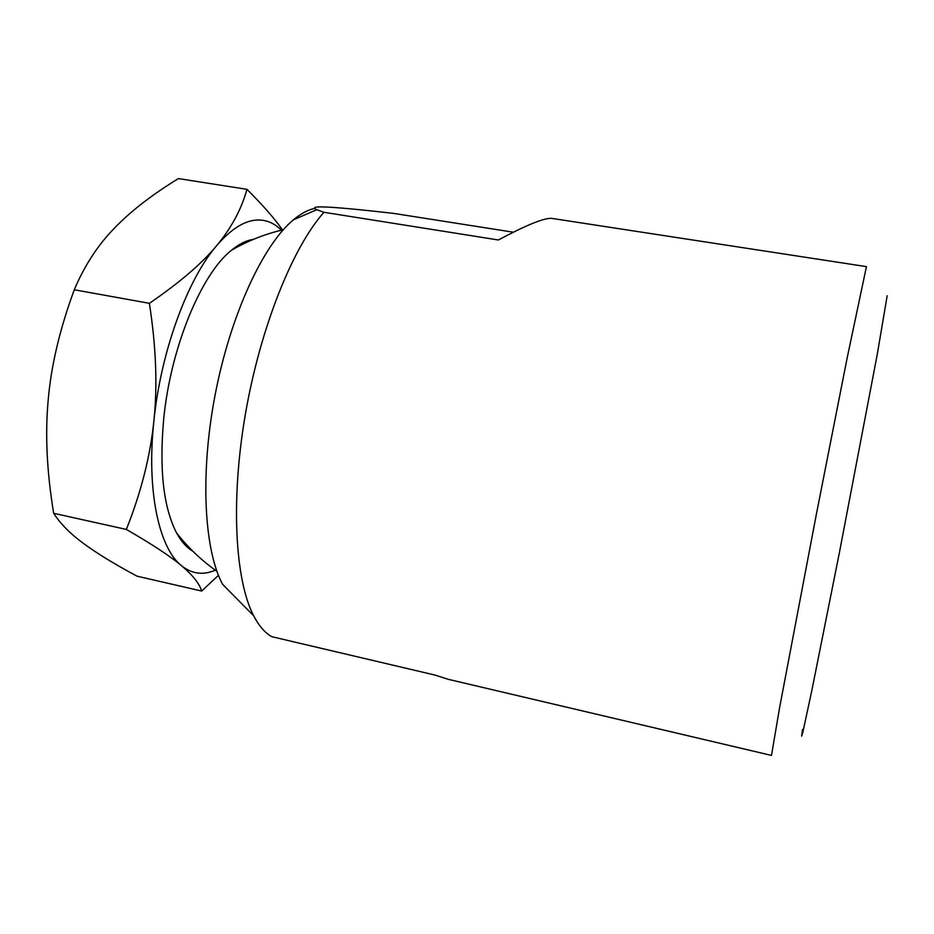 <?xml version="1.0" encoding="UTF-8"?>
<svg xmlns="http://www.w3.org/2000/svg" width="934" height="934" viewBox="0 0 934 934"><rect width="100%" height="100%" fill="white"/><g stroke="black" fill="none" stroke-linecap="round" stroke-linejoin="round"><path stroke-width="1.4" d="M802.469 729.536L801.629 736.167L802.843 732.291L811.844 690.424L839.164 553.827L877.295 354.196L887.172 295.774M314.641 208.41C307.893 209.858 300.818 213.653 293.439 219.794C263.411 244.498 230.78 314.128 215.334 393.774C199.841 473.41 204.032 550.196 222.631 584.345L253.674 615.798C258.975 625.967 265.022 632.937 271.829 636.696L435.092 675.095L448.39 679.357L771.484 755.419L779.61 707.61L816.199 515.113L847.231 357.605L866.437 266.634L551.258 218.311C543.331 218.171 525.69 225.398 498.347 239.98L323.958 212.287L316.766 209.706C312.283 207.593 314.501 206.671 323.433 206.939C334.547 207.196 357.804 209.321 393.179 213.326L513.326 232.204M253.674 615.798C235.135 580.493 230.453 500.729 245.397 414.112C260.317 327.519 292.821 247.055 323.958 212.287M215.357 570.184C203.122 575.449 191.82 573.943 181.441 565.665C192.708 575.111 199.444 583.575 201.662 591.047L137.065 576.185C114.59 564.159 96.774 553.267 83.605 543.53C70.365 533.839 60.395 523.764 53.682 513.303C46.863 472.184 45.03 434.415 48.194 400.009C51.148 365.638 59.846 328.896 74.276 289.773C84.375 265.851 97.615 245.467 113.995 228.608C130.305 211.551 151.775 194.867 178.406 178.581L246.95 189.333C241.462 209.251 231.328 228.083 216.525 245.805C231.375 228.538 245.42 219.934 258.671 219.992C267.182 220.109 274.759 223.518 281.403 230.208M192.766 551.142C186.648 547.616 181.243 541.533 176.561 532.894C163.403 507.349 159.13 469.253 163.742 418.584C170.782 347.133 201.382 273.907 231.457 250.265C239.046 244.007 246.331 240.388 253.312 239.396M282.523 229.939C274.421 218.381 262.559 204.85 246.95 189.333M216.525 245.805C202.036 263.423 179.655 282.593 149.393 303.317C156.13 346.958 157.613 386.279 153.853 421.281C160.706 352.083 187.325 279.651 216.525 245.805M153.853 421.281C150.234 456.399 141.069 492.452 126.347 529.426C152.102 544.277 170.467 556.349 181.441 565.665C159.025 548.071 146.381 490.782 153.853 421.281M201.662 591.047L218.451 575.332M149.393 303.317L74.276 289.773M126.347 529.426L53.682 513.303M293.439 219.794L316.766 209.706M283.247 229.776C265.081 233.967 247.825 240.797 231.457 250.265M176.561 532.894C188.189 547.791 201.639 560.587 216.91 571.269"/></g></svg>
